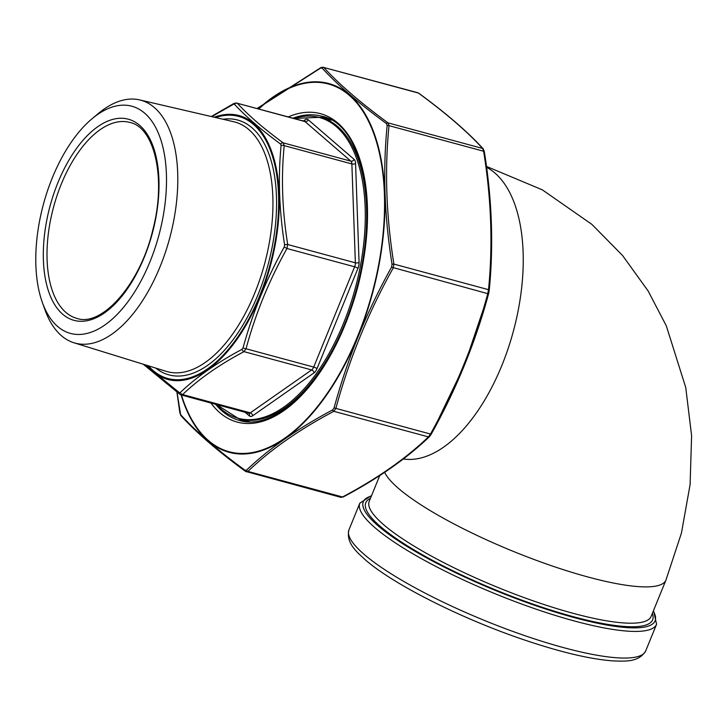 <?xml version="1.0" encoding="UTF-8"?>
<svg xmlns="http://www.w3.org/2000/svg" width="728" height="728" viewBox="0 0 728 728"><rect width="100%" height="100%" fill="white"/><g stroke="black" fill="none" stroke-linecap="round" stroke-linejoin="round"><path stroke-width="1.09" d="M293.93 118.427A155.774 79.143 105.1 0 1 355.2 288.506A155.774 79.143 105.1 0 1 216.571 404.541M52.361 177.723A117.663 59.778 105.1 0 1 91.901 118.882A117.663 59.778 105.1 0 1 164.564 155.328A117.663 59.778 105.1 0 1 123.423 307.471A117.663 59.778 105.1 0 1 42.306 302.329A117.663 59.778 105.1 0 1 52.361 177.723M91.901 118.882L98.053 113.723A125.817 63.928 105.1 0 1 139.63 99.9A125.817 63.928 105.1 0 1 169.633 238.329A125.817 63.928 105.1 0 1 73.956 342.779A125.817 63.928 105.1 0 1 45.009 309.882L42.306 302.329M145.027 364.774L179.215 392.529L180.298 392.492C196.596 376.977 217.181 362.58 242.042 349.313L243.07 347.866C252.534 313.022 266.257 279.388 284.248 246.974L284.621 244.972C279.161 210.519 277.987 177.359 281.108 145.473L280.608 144.08C260.888 129.52 245.509 116.243 234.462 104.259L233.379 104.286L211.812 116.653M280.608 144.08A2.675 2.029 126.3 0 1 283.228 142.861L350.878 161.161L305.014 121.585A5.342 2.712 -74.9 0 0 304.441 121.267L237.364 103.285C248.321 115.306 263.609 128.501 283.228 142.861L284.211 145.636A2.675 1.365 -174.6 0 0 281.108 145.473M180.298 392.492A2.675 2.129 46.5 0 0 182.637 394.558L180.489 394.621M303.403 120.984L305.014 119.865A8.017 4.068 105.1 0 1 308.226 119.765L354.09 159.341A8.017 4.068 105.1 0 1 355.573 163.491L359.068 262.38A8.017 4.068 105.1 0 1 357.939 268.35L317.026 368.623A8.017 4.068 105.1 0 1 313.95 372.918L252.589 415.834A8.017 4.068 105.1 0 1 249.376 415.934A2.675 2.239 130.8 0 0 248.894 413.313L181.117 394.949A190.964 97.015 105.1 0 0 358.049 336.181A190.964 97.015 105.1 0 0 371.062 125.598A190.964 97.015 105.1 0 0 258.495 108.845M243.07 347.866A2.675 0.728 15.3 0 0 246.046 348.776L243.998 351.642C219.21 364.774 198.753 379.079 182.637 394.558L250.286 412.849L311.648 369.933L243.998 351.642A2.675 1.765 61.9 0 1 242.042 349.313M284.621 244.972A2.675 1.001 171.1 0 1 287.715 244.517L355.364 262.817L351.87 163.927L284.211 145.636C281.044 177.423 282.209 210.383 287.715 244.517L286.959 248.503C268.987 280.753 255.346 314.178 246.046 348.776L313.695 367.067L354.618 266.794L286.959 248.503L284.248 246.974M179.215 392.529A2.675 2.029 126.3 0 0 179.898 394.358L181.117 394.949M211.293 116.526L234.043 103.385A2.675 1.765 61.9 0 0 233.379 104.286M308.226 119.765A2.675 2.239 130.8 0 1 305.014 121.585L237.364 103.285A2.675 2.402 137.4 0 0 234.462 104.259M340.376 497.051L342.524 496.978A1.602 1.056 61.9 0 0 343.225 496.96L340.886 497.342L245.773 471.471A1.602 1.219 -53.7 0 1 245.418 471.307L245.418 471.307A1.602 1.219 -53.7 0 1 245.008 470.215L246.51 470.161C269.205 448.457 297.916 428.382 332.651 409.919L334.088 407.908C347.22 359.304 366.366 312.385 391.528 267.158L392.055 264.364C384.384 216.362 382.746 170.097 387.15 125.553L386.459 123.605C358.922 103.376 337.464 84.858 322.076 68.05L320.575 68.104L257.321 108.527M386.459 123.605A1.602 1.219 -53.7 0 1 388.024 122.877L389.016 125.653C384.575 170.152 386.204 216.298 393.903 264.091L393.156 268.077C367.995 313.222 348.894 360.014 335.872 408.454L333.824 411.32C299.117 429.702 270.479 449.731 247.911 471.398L245.773 471.471M246.51 470.161A1.602 1.283 -133.5 0 0 247.911 471.398L342.524 496.978C377.222 478.596 405.86 458.567 428.428 436.9L430.476 434.034C455.637 388.879 474.738 342.087 487.76 293.657L488.515 289.671C492.947 245.163 491.318 199.017 483.62 151.233L482.628 148.457C467.294 131.632 445.891 113.168 418.427 93.057L418.782 93.22A1.602 1.219 126.3 0 0 418.427 93.057L323.814 67.477C339.157 84.302 360.551 102.766 388.024 122.877L482.628 148.457A1.602 1.438 137.4 0 1 483.219 148.831L484.311 151.606A1.602 0.601 171.1 0 0 483.62 151.233L389.016 125.653A1.602 0.819 -174.6 0 0 387.15 125.553M417.772 92.72L323.814 67.477A1.602 1.438 -42.6 0 0 322.076 68.05M488.597 293.575L464.51 365.046L431.213 434.234L334.088 407.908M484.257 151.806A1.602 0.601 171.1 0 0 484.311 151.606C492.028 199.518 493.666 245.8 489.216 290.445L489.216 290.445A1.602 0.819 -174.6 0 1 489.161 290.618L488.643 293.502L487.76 293.657L391.528 267.158M419.037 93.512A1.602 1.219 126.3 0 0 418.782 93.22C446.3 113.368 467.785 131.904 483.219 148.831M332.651 409.919A1.602 1.056 -118.1 0 0 333.824 411.32L428.428 436.9A1.602 1.283 46.5 0 0 429.484 436.627L431.213 434.234C456.429 388.97 475.575 342.06 488.643 293.502L489.216 290.445A1.602 0.819 -174.6 0 0 488.515 289.671L393.903 264.091A1.602 0.601 171.1 0 0 392.055 264.364M343.225 496.96L343.225 496.96C378.032 478.524 406.788 458.403 429.484 436.627L429.484 436.627M177.022 392.228L180.626 414.66C196.032 431.613 217.499 450.132 245.008 470.215M320.575 68.104A1.602 1.056 -118.1 0 1 320.966 67.558L257.111 108.472M246.419 471.799L245.418 471.307C217.89 451.16 196.414 432.623 180.972 415.697L180.972 415.697A1.602 1.438 -42.6 0 1 180.626 414.66M486.604 167.34A152.243 77.341 105.1 0 1 512.23 335.335A152.243 77.341 105.1 0 1 403.33 458.968M379.743 475.584L369.214 501.365A152.243 31.095 22.2 0 0 383.592 524.651A152.243 31.095 22.2 0 0 536.836 602.111A152.243 31.095 22.2 0 0 651.123 616.407L665.947 580.098A152.243 31.095 -157.8 0 1 551.66 565.793A152.243 31.095 -157.8 0 1 398.407 488.342A152.243 31.095 -157.8 0 1 384.684 472.326M371.371 496.087A157.585 32.187 22.2 0 0 497.024 591.1A157.585 32.187 22.2 0 0 653.28 611.138M652.352 613.413A154.909 31.641 -157.8 0 1 497.233 590.599A154.909 31.641 -157.8 0 1 370.443 498.371M645.7 650.905C638.693 662.744 624.178 661.197 612.994 660.897C590.335 659.195 561.006 652.288 524.997 640.158C462.244 619.1 393.42 584.566 365.037 559.568C357.239 552.261 345.709 543.27 348.958 529.802A160.251 32.733 22.2 0 0 364.082 554.327A160.251 32.733 22.2 0 0 525.398 635.853A160.251 32.733 22.2 0 0 645.7 650.905L656.565 624.278A160.251 32.733 -157.8 0 1 495.832 594.03A160.251 32.733 -157.8 0 1 359.823 503.175L371.626 495.477M331.204 120.166L320.693 117.317A156.247 79.379 105.1 0 1 356.538 288.87A156.247 79.379 105.1 0 1 239.121 418.982L249.64 421.821M249.376 415.934L245.099 412.248M148.43 365.829A135.745 68.96 -74.9 0 0 269.87 265.438A135.745 68.96 -74.9 0 0 215.57 117.527M223.023 119.256A131.977 67.049 105.1 0 1 268.022 264.937A131.977 67.049 105.1 0 1 155.728 368.086M61.288 184.102A101.492 51.561 -74.9 0 0 76.868 318.382C101.602 327.327 140.413 284.302 152.98 229.22C166.576 177.659 154.136 127.1 129.857 122.441A101.492 51.561 -74.9 0 0 61.288 184.102M57.958 182.546A104.168 52.916 105.1 0 1 156.101 156.684A104.168 52.916 105.1 0 1 89.362 320.202A104.168 52.916 105.1 0 1 57.958 182.546M73.956 342.779L166.23 371.335A129.302 65.693 -74.9 0 0 264.555 264A129.302 65.693 -74.9 0 0 233.724 121.74L139.63 99.9M323.933 118.2A157.312 79.925 105.1 0 1 328.128 118.564M246.173 421.649A157.312 79.925 105.1 0 1 242.36 419.856M214.26 117.217A136.655 69.424 105.1 0 1 270.452 265.593A136.655 69.424 105.1 0 1 147.147 365.429M355.573 163.491A2.675 1.192 -2 0 1 351.87 163.927A5.342 2.712 -74.9 0 0 350.878 161.161A2.675 2.239 130.8 0 0 354.09 159.341M248.721 413.231A5.342 2.712 -74.9 0 0 250.286 412.849A2.675 1.966 55 0 1 252.589 415.834M313.95 372.918A2.675 1.966 55 0 0 311.648 369.933A5.342 2.712 -74.9 0 0 313.695 367.067A2.675 0.546 22.2 0 1 317.026 368.623M357.939 268.35A2.675 0.546 22.2 0 0 354.618 266.794A5.342 2.712 -74.9 0 0 355.364 262.817A2.675 1.192 -2 0 0 359.068 262.38M304.522 121.285A2.675 1.966 55 0 0 305.014 119.865M321.094 117.426A157.585 80.062 105.1 0 1 326.463 117.827M244.362 421.448A157.585 80.062 105.1 0 1 239.521 419.082M215.615 404.277A157.585 80.062 -74.9 0 0 239.439 420.447C272.281 430.912 319.091 389.598 344.808 324.661C383.092 236.2 369.269 124.825 321.712 116.216A157.585 80.062 -74.9 0 0 292.984 118.173M288.27 116.899A159.714 81.145 105.1 0 1 361.607 165.201A159.714 81.145 105.1 0 1 345.008 324.988A159.714 81.145 105.1 0 1 210.902 403.003M181.472 395.049A190.418 96.742 -74.9 0 0 357.739 335.972A190.418 96.742 -74.9 0 0 370.816 126.199A190.418 96.742 -74.9 0 0 258.84 108.936M665.947 580.098L681.444 533.033L690.099 484.584L691.6 435.735L685.749 387.533L666.32 325.862L648.148 291L622.604 255.546L591.973 224.452L542.369 189.862L486.486 166.43M348.958 529.802L359.823 503.175M656.565 624.278L653.526 610.519M320.693 117.317L293.866 118.409M239.121 418.982L216.498 404.522M143.252 364.228L179.898 394.358M234.043 103.385L236.837 102.994M326.508 117.854L321.285 117.481M244.417 421.448L239.721 419.137M323.314 67.185L320.966 67.558M176.931 392.164L179.88 412.922L180.972 415.697"/></g></svg>
